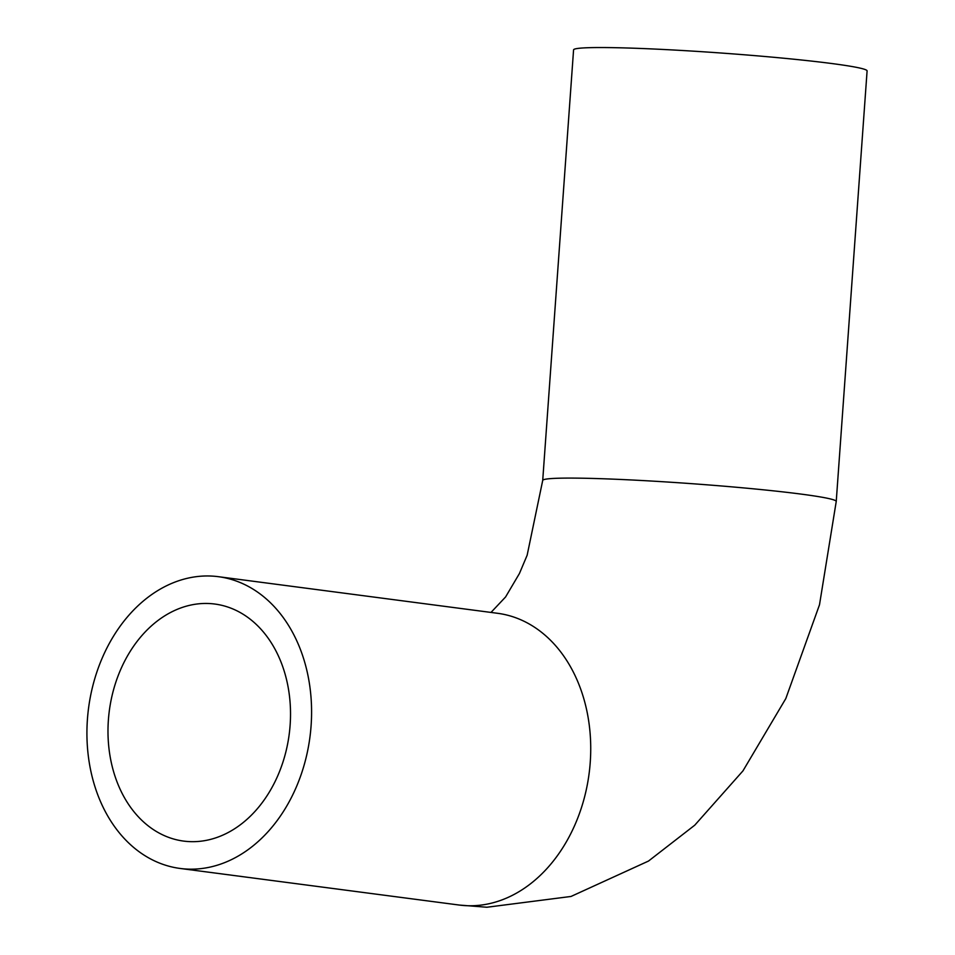 <?xml version="1.0" encoding="UTF-8"?>
<svg xmlns="http://www.w3.org/2000/svg" width="955" height="955" viewBox="0 0 955 955"><rect width="100%" height="100%" fill="white"/><g stroke="black" fill="none" stroke-linecap="round" stroke-linejoin="round"><path stroke-width="1.43" d="M188.744 869.146A147.13 111.639 97.5 0 1 180.125 868.453A147.13 111.639 97.5 0 1 87.908 713.719A147.13 111.639 97.5 0 1 209.754 575.996A147.13 111.639 97.5 0 1 218.385 576.689A147.13 111.639 97.5 0 1 310.602 731.423A147.13 111.639 97.5 0 1 188.744 869.146M207.784 603.476A119.542 90.701 97.5 0 1 214.791 604.038A119.542 90.701 97.5 0 1 289.723 729.763A119.542 90.701 97.5 0 1 190.714 841.653A119.542 90.701 97.5 0 1 183.718 841.104A119.542 90.701 97.5 0 1 108.786 715.379A119.542 90.701 97.5 0 1 207.784 603.476M542.715 480.425L573.573 49.875A147.13 7.413 4.1 0 1 625.31 47.941A147.13 7.413 4.1 0 1 782.181 58.076A147.13 7.413 4.1 0 1 867.092 70.921L836.234 501.471A147.13 7.413 -175.9 0 0 751.322 488.626A147.13 7.413 -175.9 0 0 594.44 478.491A147.13 7.413 -175.9 0 0 542.715 480.425L527.148 555.225L519.436 573.501L505.577 596.971L491.001 612.43M836.234 501.471L819.497 604.79L785.81 698.571L742.942 770.9L694.763 825.18L648.493 861.064L571.006 896.459L486.859 907.25L459.271 905.053A147.13 111.639 -82.5 0 0 467.89 905.734A147.13 111.639 -82.5 0 0 589.748 768.023A147.13 111.639 -82.5 0 0 497.531 613.289L218.385 576.689M459.271 905.053L180.125 868.453"/></g></svg>

